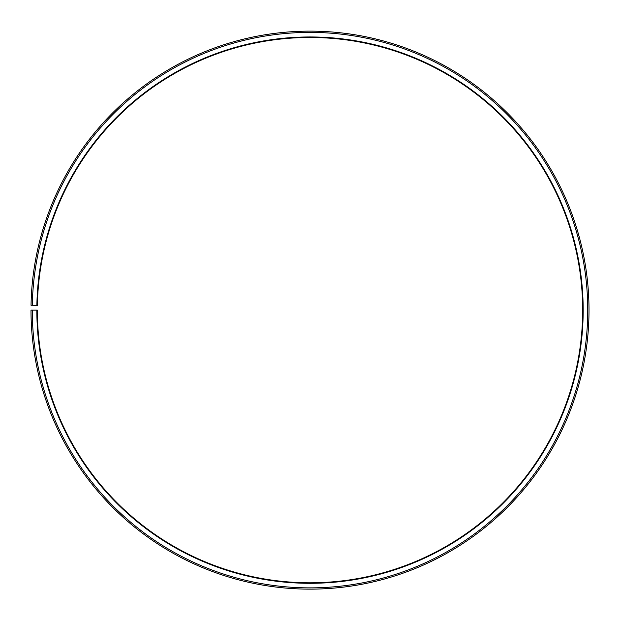 <?xml version="1.0" encoding="UTF-8"?>
<svg xmlns="http://www.w3.org/2000/svg" width="620" height="620" viewBox="0 0 620 620"><rect width="100%" height="100%" fill="white"/><g stroke="black" fill="none" stroke-linecap="round" stroke-linejoin="round"><path stroke-width="0.46" stroke-dasharray="3.1 2.33" d="M36.836 310.139A273.172 273.172 0 0 0 445.214 547.499A273.172 273.172 0 0 0 449.337 75.167A273.172 273.172 0 0 0 36.874 305.365L37.386 305.381A272.661 272.661 0 0 1 449.074 75.601A272.661 272.661 0 0 1 444.959 547.057A272.661 272.661 0 0 1 37.34 310.139L31 310.139A279.008 279.008 0 0 0 448.097 552.567A279.008 279.008 0 0 0 452.313 70.153A279.008 279.008 0 0 0 31.039 305.265L32.31 305.288A277.737 277.737 0 0 1 451.662 71.238A277.737 277.737 0 0 1 447.469 551.467A277.737 277.737 0 0 1 32.271 310.139M36.874 305.365L32.31 305.288"/><path stroke-width="0.93" d="M37.386 305.381A272.661 272.661 0 0 1 449.074 75.601A272.661 272.661 0 0 1 444.959 547.057A272.661 272.661 0 0 1 37.34 310.139L36.836 310.139A273.172 273.172 0 0 0 445.214 547.499A273.172 273.172 0 0 0 449.337 75.167A273.172 273.172 0 0 0 36.874 305.365L37.386 305.381M32.271 310.139A277.737 277.737 0 0 0 447.469 551.467A277.737 277.737 0 0 0 451.662 71.238A277.737 277.737 0 0 0 32.31 305.288L31.039 305.265A279.008 279.008 0 0 1 452.313 70.153A279.008 279.008 0 0 1 448.097 552.567A279.008 279.008 0 0 1 31 310.139L36.836 310.139M32.31 305.288L36.874 305.365"/></g></svg>
